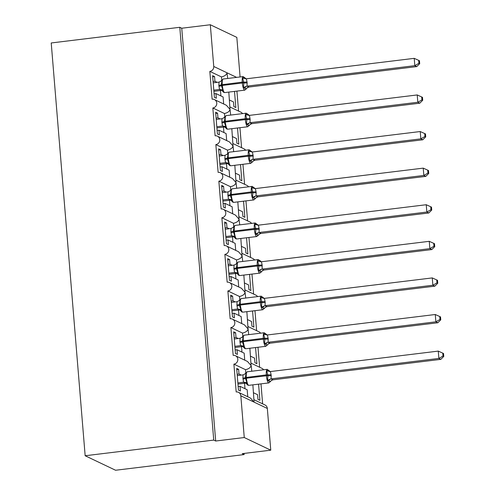<?xml version="1.0" encoding="UTF-8"?>
<svg xmlns="http://www.w3.org/2000/svg" width="495" height="495" viewBox="0 0 495 495"><rect width="100%" height="100%" fill="white"/><g stroke="black" fill="none" stroke-linecap="round" stroke-linejoin="round"><path stroke-width="0.74" d="M227.681 78.47L227.007 72.79C226.574 74.77 224.724 76.15 221.457 76.923L209.824 71.379A4.455 4.263 -64.5 0 0 213.747 66.466L210.319 24.75L181.745 28.234L179.796 27.299L51.22 42.966L85.159 455.753L115.57 470.25L244.146 454.589L244.047 453.432M258.576 384.157L259.906 400.307L257.957 399.378L257.573 394.694L253.52 392.764M260.989 383.866L262.628 403.84M209.824 71.379L212.114 99.192A4.455 4.263 115.5 0 1 216.699 104.266A4.455 4.263 115.5 0 1 212.831 107.978L215.121 135.791A4.455 4.263 115.5 0 1 219.706 140.858A4.455 4.263 115.5 0 1 215.845 144.571L218.128 172.384A4.455 4.263 115.5 0 1 222.713 177.458A4.455 4.263 115.5 0 1 218.852 181.164L221.135 208.977A4.455 4.263 115.5 0 1 225.72 214.05A4.455 4.263 115.5 0 1 221.859 217.763L224.148 245.57A4.455 4.263 115.5 0 1 228.733 250.643A4.455 4.263 115.5 0 1 224.866 254.356L227.156 282.169A4.455 4.263 115.5 0 1 231.74 287.242A4.455 4.263 115.5 0 1 227.879 290.949L230.163 318.761A4.455 4.263 115.5 0 1 234.748 323.835A4.455 4.263 115.5 0 1 230.887 327.542L233.17 355.354A4.455 4.263 115.5 0 1 237.755 360.428A4.455 4.263 115.5 0 1 233.894 364.141L245.526 369.685C248.793 368.911 250.643 367.531 251.076 365.545L251.417 367.111M235.453 355.726L247.438 361.437L251.076 365.545L249.864 348.257M233.894 364.141L236.183 391.953A4.455 4.263 115.5 0 1 238.46 392.318L250.445 398.036L254.083 402.138L252.871 384.85M238.46 392.318A4.455 4.263 115.5 0 1 240.83 395.821L267.337 408.462A4.455 4.263 115.5 0 0 264.974 404.96L254.102 399.774M255.569 347.564L256.899 363.714L254.95 362.786L254.56 358.102L250.513 356.171M257.982 347.267L259.621 367.247M230.887 327.542L242.513 333.092C245.786 332.312 247.636 330.932 248.063 328.952L248.744 334.632M232.44 319.127L244.431 324.844L248.063 328.952L246.856 311.664M252.561 310.965L253.886 327.121L251.936 326.186L251.553 321.502L247.506 319.578M254.968 310.674L256.614 330.654M227.879 290.949L239.506 296.493C242.773 295.719 244.623 294.339 245.056 292.353L245.737 298.04M229.433 282.534L241.418 288.251L245.056 292.353L243.849 275.065M249.554 274.372L250.878 290.522L248.929 289.594L248.546 284.91L244.499 282.979M251.961 274.082L253.607 294.061M224.866 254.356L236.499 259.9C239.766 259.126 241.616 257.747 242.049 255.76L242.729 261.447M226.425 245.941L238.411 251.652L242.049 255.76L240.836 238.472M246.541 237.779L247.871 253.929L245.922 253.001L245.539 248.317L241.486 246.386M248.954 237.482L250.594 257.462M221.859 217.763L233.492 223.307C236.758 222.527 238.609 221.154 239.042 219.167L239.716 224.854M223.418 209.348L235.403 215.059L239.042 219.167L237.829 201.88M243.534 201.187L244.864 217.336L242.915 216.408L242.525 211.724L238.479 209.793M245.947 200.89L247.587 220.869M218.852 181.164L230.478 186.708C233.751 185.934 235.601 184.555 236.028 182.575L236.709 188.255M220.405 172.749L232.396 178.466L236.028 182.575L234.822 165.287M240.527 164.588L241.851 180.737L239.902 179.809L239.518 175.125L235.472 173.194M242.934 164.297L244.579 184.276M215.845 144.571L227.471 150.115C230.738 149.342 232.588 147.962 233.021 145.976L233.702 151.662M217.398 136.156L229.383 141.873L233.021 145.976L231.815 128.688M237.52 127.995L238.844 144.144L236.895 143.216L236.511 138.532L232.464 136.601M239.927 127.704L241.572 147.677M212.831 107.978L224.464 113.522C227.731 112.749 229.581 111.369 230.014 109.383L230.695 115.069M214.391 99.563L226.376 105.274L230.014 109.383L228.801 92.095M247.748 396.749L247.172 389.738L240.026 386.329L240.409 391.013L238.46 390.085L236.678 368.422L238.627 369.35L236.777 369.579M241.263 375.105L239.017 374.034L238.627 369.35M245.526 369.685L245.78 372.803M239.017 374.034L237.161 374.263M244.74 360.15L244.165 353.145L237.018 349.736L237.402 354.42L235.453 353.492L233.671 331.829L235.62 332.758L233.77 332.98M238.256 338.512L236.004 337.442L235.62 332.758M242.513 333.092L242.773 336.21M236.004 337.442L234.154 337.664M241.733 323.557L241.158 316.546L234.011 313.143L234.395 317.827L232.446 316.893L230.664 295.23L232.613 296.159L230.757 296.387M235.249 301.919L232.996 300.842L232.613 296.159M239.506 296.493L239.766 299.617M232.996 300.842L231.146 301.071M238.72 286.964L238.144 279.953L230.998 276.544L231.388 281.228L229.439 280.3L227.657 258.637L229.606 259.566L227.75 259.795M232.242 265.32L229.989 264.25L229.606 259.566M236.499 259.9L236.752 263.024M229.989 264.25L228.133 264.478M235.713 250.371L235.137 243.361L227.991 239.951L228.374 244.635L226.425 243.707L224.643 222.045L226.599 222.973L224.742 223.196M229.228 228.727L226.982 227.657L226.599 222.973M233.492 223.307L233.745 226.425M226.982 227.657L225.126 227.879M232.706 213.772L232.13 206.762L224.984 203.358L225.367 208.042L223.418 207.114L221.636 185.446L223.585 186.38L221.735 186.603M226.221 192.134L223.975 191.064L223.585 186.38M230.478 186.708L230.738 189.833M223.975 191.064L222.119 191.287M229.699 177.179L229.123 170.169L221.977 166.759L222.36 171.449L220.411 170.515L218.629 148.853L220.578 149.781L218.722 150.01M223.214 155.541L220.962 154.465L220.578 149.781M227.471 150.115L227.731 153.24M220.962 154.465L219.112 154.694M226.685 140.586L226.11 133.576L218.963 130.166L219.353 134.85L217.404 133.922L215.622 112.26L217.571 113.188L215.715 113.411M220.207 118.942L217.955 117.872L217.571 113.188M224.464 113.522L224.718 116.641M217.955 117.872L216.098 118.095M234.506 91.402L235.837 107.551L233.888 106.623L233.504 101.939L229.451 100.009M236.919 91.105L238.559 111.084M223.678 103.987L223.103 96.977L215.956 93.574L216.34 98.258L214.391 97.329L212.609 75.661L214.564 76.595L212.708 76.818M217.194 82.349L214.948 81.279L214.564 76.595M221.457 76.923L221.71 80.048M214.948 81.279L213.091 81.502M244.146 454.589L242.197 453.655L270.771 450.178L244.258 437.537L215.684 441.02L181.745 28.234M244.258 437.537L240.83 395.821M251.089 363.182L261.96 368.36A4.455 4.263 115.5 0 1 263.606 369.784M270.771 450.178L267.337 408.462M240.087 76.96L236.833 37.391L210.319 24.75M230.033 107.019L240.904 112.198A4.455 4.263 115.5 0 1 242.55 113.621M233.04 143.612L243.911 148.797A4.455 4.263 115.5 0 1 245.557 150.22M236.047 180.205L246.918 185.39A4.455 4.263 115.5 0 1 248.564 186.813M239.054 216.804L249.926 221.983A4.455 4.263 115.5 0 1 251.571 223.406M242.067 253.397L252.939 258.582A4.455 4.263 115.5 0 1 254.585 259.999M245.075 289.99L255.946 295.175A4.455 4.263 115.5 0 1 257.592 296.598M248.082 326.589L258.953 331.768A4.455 4.263 115.5 0 1 260.599 333.191M240.026 386.329L238.169 386.558M237.018 349.736L235.162 349.959M234.011 313.143L232.155 313.366M230.998 276.544L229.148 276.773M227.991 239.951L226.135 240.18M224.984 203.358L223.127 203.581M221.977 166.759L220.12 166.988M218.963 130.166L217.113 130.395M215.956 93.574L214.1 93.796M215.684 441.02L213.735 440.092L179.796 27.299M85.159 455.753L213.735 440.092M221.562 90.381L219.483 89.471L218.858 85.4L219.013 82.127L222.094 80.537L221.605 80.252L222.094 80.537L221.197 84.824L222.868 89.979L222.608 91.235M245.867 88.636L246.349 88.921L245.792 88.976L243.429 87.473L243.843 82.956L242.649 78.031L244.004 77.523L245.471 78.216M419.711 63.669L419.469 60.743L418.69 60.371L418.931 63.298L419.711 63.669L416.765 66.596L249.072 87.027L247.321 87.745L244.79 90.146A6.392 1.584 -96.9 0 1 244.53 90.102A6.392 1.584 -96.9 0 1 242.34 83.005L243.843 82.956A3.267 0.495 175.3 0 0 247.154 82.838L246.993 86.111L249.072 87.015A3.267 3.224 14.5 0 0 246.349 88.921M416.765 66.596L414.816 65.668L247.123 86.099M418.931 63.298L414.816 65.668L414.21 58.348L246.392 78.792L247.154 82.838M213.203 82.838L219.013 82.127M213.896 91.309L221.438 90.393M213.803 90.158L219.489 89.465M222.868 89.979L219.613 89.447M243.429 87.473L246.993 86.111M242.649 78.031L246.392 78.792M414.21 58.348L418.69 60.371M225.497 127.543L226.778 129.009L227.793 129.176A6.392 1.584 83.1 0 1 227.539 129.133A6.392 1.584 83.1 0 1 225.349 122.036L224.278 122.296L225.875 126.572L225.497 127.543A3.267 3.224 14.5 0 0 222.49 126.07L221.865 121.993L222.02 118.72L216.21 119.431M248.874 125.229L249.356 125.513L248.806 125.569L246.436 124.066L246.85 119.549L245.662 114.623L247.017 114.116L248.478 114.815M422.718 100.262L422.482 97.342L421.703 96.971L421.938 99.891L422.718 100.262L419.772 103.195L252.079 123.62L250.334 124.338L247.797 126.745A6.392 1.584 -96.9 0 1 247.543 126.695A6.392 1.584 -96.9 0 1 245.347 119.598L246.85 119.549A3.267 0.495 175.3 0 0 250.161 119.437L250 122.71L252.079 123.62M419.772 103.195L417.823 102.261L250.13 122.692M421.938 99.891L417.823 102.261L417.223 94.947L249.4 115.385L250.161 119.437M224.575 126.974L222.49 126.07L216.81 126.751M216.909 127.908L224.445 126.986M222.02 118.72L225.101 117.129L224.619 116.845L225.101 117.129L224.278 122.296A3.267 0.495 175.3 0 1 221.939 122.871M225.875 126.572L222.626 126.046M246.436 124.066L250 122.71M245.662 114.623L249.4 115.385M417.223 94.947L421.703 96.971M228.504 164.142L229.791 165.602L230.806 165.776A6.392 1.584 83.1 0 1 230.546 165.726A6.392 1.584 83.1 0 1 228.356 158.635L227.292 158.895L228.888 163.164L228.504 164.142A3.267 3.224 14.5 0 0 225.503 162.663L224.872 158.592L225.027 155.312L219.217 156.024M251.881 161.822L252.363 162.106L251.813 162.168L249.443 160.665L249.789 155.263L248.669 151.222L250.024 150.709L251.485 151.408M425.731 136.861L425.49 133.935L424.71 133.563L424.951 136.49L425.731 136.861L422.779 139.788L255.086 160.213L253.341 160.937L250.804 163.338A6.392 1.584 -96.9 0 1 250.55 163.288A6.392 1.584 -96.9 0 1 248.354 156.197L249.857 156.142A3.267 0.495 175.3 0 0 253.168 156.03L253.013 159.303L255.086 160.213M422.779 139.788L420.83 138.86L253.137 159.285M424.951 136.49L420.83 138.86L420.23 131.54L252.407 151.977L253.168 156.03M227.582 163.567L225.503 162.663M219.916 164.501L227.453 163.579M219.823 163.344L225.503 162.651M225.027 155.312L228.108 153.722L227.626 153.438L228.108 153.722L227.292 158.895A3.267 0.495 175.3 0 1 224.947 159.47M228.888 163.164L225.633 162.638M249.443 160.665L253.013 159.303M248.669 151.222L252.407 151.977M420.23 131.54L424.71 133.563M231.512 200.735L232.799 202.195L233.813 202.368A6.392 1.584 83.1 0 1 233.56 202.319A6.392 1.584 83.1 0 1 231.363 195.228L230.299 195.488L231.895 199.763L231.512 200.735A3.267 3.224 14.5 0 0 228.511 199.256L227.879 195.185L228.04 191.912L222.23 192.623M254.888 198.421L255.377 198.705L254.82 198.761L252.456 197.258L252.871 192.741L251.677 187.815L253.032 187.308L254.492 188.001M428.738 173.454L428.497 170.528L427.717 170.156L427.958 173.083L428.738 173.454L425.787 176.381L258.099 196.812L256.348 197.53L253.811 199.931A6.392 1.584 -96.9 0 1 253.558 199.881A6.392 1.584 -96.9 0 1 251.361 192.79L252.871 192.741A3.267 0.495 175.3 0 0 256.175 192.623L256.02 195.896L258.099 196.812M425.787 176.381L423.838 175.453L256.15 195.878M427.958 173.083L423.838 175.453L423.237 168.133L255.42 188.576L256.175 192.623M230.59 200.166L228.511 199.256M222.923 201.094L230.46 200.178M222.83 199.937L228.511 199.25M228.04 191.912L231.115 190.321L230.633 190.037L231.115 190.321L230.299 195.488A3.267 0.495 175.3 0 1 227.954 196.063M231.895 199.763L228.641 199.231M252.456 197.258L256.02 195.896M251.677 187.815L255.42 188.576M423.237 168.133L427.717 170.156M233.597 236.758L231.518 235.849L230.893 231.778L231.047 228.504L234.129 226.914L233.64 226.63L234.129 226.914L233.232 231.202L234.902 236.356L234.642 237.612M257.901 235.014L258.384 235.298L257.827 235.354L255.463 233.85L255.878 229.333L254.684 224.408L256.039 223.901L257.505 224.6M431.745 210.047L431.504 207.127L430.724 206.755L430.966 209.676L431.745 210.047L428.8 212.98L261.106 233.405L259.355 234.123L256.825 236.523A6.392 1.584 -96.9 0 1 256.565 236.48A6.392 1.584 -96.9 0 1 254.374 229.383L255.878 229.333A3.267 0.495 175.3 0 0 259.188 229.222L259.027 232.495L261.106 233.393A3.267 3.224 14.5 0 0 258.384 235.298M428.8 212.98L426.851 212.046L259.157 232.477M430.966 209.676L426.851 212.046L426.245 204.732L258.427 225.169L259.188 229.222M225.237 229.216L231.047 228.504M225.93 237.687L233.473 236.771M234.525 237.328A3.267 3.224 14.5 0 0 231.518 235.849L225.838 236.536M234.902 236.356L231.648 235.83M255.463 233.85L259.027 232.495M254.684 224.408L258.427 225.169M426.245 204.732L430.724 206.755M237.532 273.927L238.813 275.387L239.828 275.56A6.392 1.584 83.1 0 1 239.574 275.511A6.392 1.584 83.1 0 1 237.377 268.414L236.313 268.68L237.909 272.949L237.532 273.927A3.267 3.224 14.5 0 0 234.525 272.448L233.9 268.37L234.055 265.097L228.245 265.809M260.908 271.606L261.391 271.891L260.84 271.947L258.47 270.449L258.885 265.926L257.697 261.001L259.052 260.494L260.512 261.193M434.752 246.646L434.511 243.719L433.738 243.348L433.973 246.275L434.752 246.646L431.807 249.573L264.113 269.998L262.369 270.716L261.403 271.873A3.267 3.224 14.5 0 1 264.12 269.992L262.202 269.076A3.267 2.735 -81.2 0 0 259.931 271.198M431.807 249.573L429.858 248.645L262.202 269.076M433.973 246.275L429.858 248.645L429.258 241.325L261.434 261.762L262.121 264.936L262.164 269.07M236.61 273.351L234.525 272.448L228.845 273.129M228.944 274.286L236.48 273.364M234.055 265.097L237.136 263.507L236.653 263.222L237.136 263.507L236.313 268.68A3.267 0.495 175.3 0 1 233.974 269.249M237.909 272.949L234.661 272.423M258.47 270.449L262.034 269.088M257.697 261.001L261.434 261.762M429.258 241.325L433.738 243.348M240.539 310.52L241.826 311.98L242.841 312.153A6.392 1.584 83.1 0 1 242.581 312.104A6.392 1.584 83.1 0 1 240.391 305.013L239.326 305.273L240.917 309.548L240.539 310.52A3.267 3.224 14.5 0 0 237.538 309.041L236.907 304.969L237.062 301.696L231.252 302.402M263.915 308.206L264.398 308.49L263.847 308.546L261.478 307.042L261.824 301.647L260.704 297.6L262.059 297.087L263.519 297.786M437.766 283.239L437.524 280.312L436.745 279.941L436.986 282.868L437.766 283.239L434.814 286.166L266.997 306.609L265.376 307.315L262.839 309.715A6.392 1.584 -96.9 0 1 262.585 309.666A6.392 1.584 -96.9 0 1 260.389 302.575L261.892 302.525A3.267 0.495 175.3 0 0 265.202 302.408L265.048 305.681L267.127 306.584A3.267 3.224 14.5 0 0 264.398 308.49M434.814 286.166L432.865 285.238L265.172 305.663M436.986 282.868L432.865 285.238L432.265 277.918L264.441 298.361L265.202 302.408M239.617 309.944L237.538 309.041L231.858 309.721M231.951 310.879L239.487 309.963M237.062 301.696L240.143 300.1L239.66 299.815L240.143 300.1L239.326 305.273A3.267 0.495 175.3 0 1 236.981 305.848M240.917 309.548L237.668 309.016M261.478 307.042L265.048 305.681M260.704 297.6L264.441 298.361M432.265 277.918L436.745 279.941M243.546 347.113L244.833 348.579L245.848 348.746A6.392 1.584 83.1 0 1 245.594 348.697A6.392 1.584 83.1 0 1 243.398 341.606L242.333 341.866L243.93 346.141L243.546 347.113A3.267 3.224 14.5 0 0 240.545 345.634L239.914 341.562L240.075 338.289L234.265 339.001M266.923 344.798L267.411 345.083L266.854 345.139L264.491 343.635L264.905 339.118L263.711 334.193L265.066 333.686L266.527 334.379M440.773 319.832L440.531 316.911L439.752 316.534L439.993 319.461L440.773 319.832L437.821 322.759L270.134 343.19L268.383 343.907L265.846 346.308A6.392 1.584 -96.9 0 1 265.592 346.265A6.392 1.584 -96.9 0 1 263.396 339.168L264.905 339.118A3.267 0.495 175.3 0 0 268.21 339.001L268.055 342.28L270.134 343.177A3.267 3.224 14.5 0 0 267.411 345.083M437.821 322.759L435.872 321.83L268.185 342.262M439.993 319.461L435.872 321.83L435.272 314.511L267.455 334.954L268.21 339.001M242.624 346.543L240.545 345.634L234.865 346.321M234.958 347.471L242.494 346.556M240.075 338.289L243.15 336.699L242.668 336.414L243.15 336.699L242.333 341.866A3.267 0.495 175.3 0 1 239.988 342.441M243.93 346.141L240.675 345.615M264.491 343.635L268.055 342.28M263.711 334.193L267.455 334.954M435.272 314.511L439.752 316.534M245.631 383.136L243.552 382.233L242.927 378.155L243.082 374.882L246.163 373.292L245.675 373.007L246.163 373.292L245.266 377.586L246.937 382.734L246.677 383.99M269.936 381.391L270.418 381.676L269.862 381.732L267.498 380.228L267.913 375.711L266.718 370.786L268.073 370.279L269.54 370.978M443.78 356.425L443.539 353.504L442.759 353.133L443 356.054L443.78 356.425L440.835 359.358L273.141 379.783L271.39 380.5L268.859 382.907A6.392 1.584 -96.9 0 1 268.599 382.858A6.392 1.584 -96.9 0 1 266.409 375.767L267.913 375.711A3.267 0.495 175.3 0 0 271.223 375.6L271.062 378.873L273.141 379.776A3.267 3.224 14.5 0 0 270.418 381.676M440.835 359.358L438.879 358.43L271.192 378.854M443 356.054L438.879 358.43L438.279 351.11L270.462 371.547L271.223 375.6M237.272 375.594L243.082 374.882M237.965 384.071L245.508 383.149M246.553 383.712A3.267 3.224 14.5 0 0 243.552 382.233L237.872 382.913M246.937 382.734L243.682 382.208M267.498 380.228L271.062 378.873M266.718 370.786L270.462 371.547M438.279 351.11L442.759 353.133M213.747 66.466L236.641 77.381M220.467 90.511L220.912 95.937M223.474 127.104L223.919 132.53M226.481 163.703L226.927 169.123M229.494 200.296L229.94 205.716M232.501 236.888L232.947 242.315M235.509 273.481L235.954 278.908M238.516 310.08L238.961 315.501M241.523 346.673L241.975 352.1M244.536 383.266L244.982 388.693M218.926 86.279A3.267 0.495 175.3 0 0 221.271 85.703L222.335 85.443A6.392 1.584 83.1 0 0 224.532 92.534A6.392 1.584 83.1 0 0 224.786 92.584L244.79 90.146M247.079 81.96A3.267 0.495 175.3 0 1 243.769 82.077L242.265 82.127A6.392 1.584 -96.9 0 1 243.169 76.583L223.171 79.021A6.392 1.584 83.1 0 0 222.267 84.565L222.335 85.443L242.34 83.005L242.265 82.127L221.197 84.824A3.267 0.495 175.3 0 1 218.858 85.4M222.49 90.95A3.267 3.224 14.5 0 0 219.483 89.471M221.816 90.35A3.267 2.735 -81.2 0 0 221.401 90.387M247.154 86.099A3.267 2.735 -81.2 0 0 244.889 88.221M244.004 77.523A3.267 2.735 -81.2 0 0 245.718 78.779M250.086 118.559A3.267 0.495 175.3 0 1 246.776 118.67L245.273 118.726A6.392 1.584 -96.9 0 1 246.176 113.182L226.178 115.62A6.392 1.584 83.1 0 0 225.274 121.157L225.349 122.036L245.347 119.598L245.273 118.726L224.21 121.417A3.267 0.495 175.3 0 1 221.865 121.993M224.823 126.943A3.267 2.735 -81.2 0 0 224.408 126.98M250.167 122.698A3.267 2.735 -81.2 0 0 247.896 124.814M252.085 123.608A3.267 3.224 14.5 0 0 249.356 125.513M247.017 114.116A3.267 2.735 -81.2 0 0 248.725 115.372M253.094 155.152A3.267 0.495 175.3 0 1 249.789 155.263L248.286 155.319A6.392 1.584 -96.9 0 1 249.189 149.775L229.185 152.213A6.392 1.584 83.1 0 0 228.282 157.757L228.356 158.635L248.354 156.197L248.286 155.319L227.217 158.016A3.267 0.495 175.3 0 1 224.872 158.592M227.83 163.542A3.267 2.735 -81.2 0 0 227.422 163.579M253.174 159.291A3.267 2.735 -81.2 0 0 250.903 161.413M255.092 160.207A3.267 3.224 14.5 0 0 252.363 162.106M250.024 150.709A3.267 2.735 -81.2 0 0 251.738 151.971M256.107 191.744A3.267 0.495 175.3 0 1 252.797 191.862L251.293 191.912A6.392 1.584 -96.9 0 1 252.196 186.368L232.192 188.805A6.392 1.584 83.1 0 0 231.289 194.349L231.363 195.228L251.361 192.79L251.293 191.912L230.225 194.609A3.267 0.495 175.3 0 1 227.879 195.185M230.843 200.135A3.267 2.735 -81.2 0 0 230.429 200.172M256.181 195.884A3.267 2.735 -81.2 0 0 253.91 198.006M258.099 196.8A3.267 3.224 14.5 0 0 255.377 198.705M253.032 187.308A3.267 2.735 -81.2 0 0 254.746 188.564M230.961 232.656A3.267 0.495 175.3 0 0 233.306 232.081L234.37 231.821A6.392 1.584 83.1 0 0 236.567 238.918A6.392 1.584 83.1 0 0 236.82 238.961L256.825 236.523M259.114 228.344A3.267 0.495 175.3 0 1 255.804 228.455L254.3 228.504A6.392 1.584 -96.9 0 1 255.203 222.967L235.205 225.398A6.392 1.584 83.1 0 0 234.302 230.942L234.37 231.821L254.374 229.383L254.3 228.504L233.232 231.202A3.267 0.495 175.3 0 1 230.893 231.778M233.85 236.728A3.267 2.735 -81.2 0 0 233.436 236.765M259.188 232.483A3.267 2.735 -81.2 0 0 256.917 234.599M256.039 223.901A3.267 2.735 -81.2 0 0 257.753 225.157M239.828 275.56L259.832 273.122A6.392 1.584 -96.9 0 1 259.578 273.073A6.392 1.584 -96.9 0 1 257.381 265.982L258.885 265.926A3.267 0.495 175.3 0 0 262.195 265.815M262.121 264.936A3.267 0.495 175.3 0 1 258.811 265.048L257.307 265.103A6.392 1.584 -96.9 0 1 258.211 259.559L238.213 261.997A6.392 1.584 83.1 0 0 237.309 267.535L237.377 268.414L257.381 265.982L257.307 265.103L236.245 267.801A3.267 0.495 175.3 0 1 233.9 268.37M236.858 273.327A3.267 2.735 -81.2 0 0 236.443 273.358M259.052 260.494A3.267 2.735 -81.2 0 0 260.76 261.756M265.128 301.529A3.267 0.495 175.3 0 1 261.824 301.647L260.321 301.696A6.392 1.584 -96.9 0 1 261.224 296.152L241.22 298.59A6.392 1.584 83.1 0 0 240.316 304.134L240.391 305.013L260.389 302.575L260.321 301.696L239.252 304.394A3.267 0.495 175.3 0 1 236.907 304.969M239.865 309.92A3.267 2.735 -81.2 0 0 239.45 309.957M265.209 305.669A3.267 2.735 -81.2 0 0 262.938 307.791M262.059 297.087A3.267 2.735 -81.2 0 0 263.773 298.349M268.142 338.122A3.267 0.495 175.3 0 1 264.831 338.24L263.328 338.289A6.392 1.584 -96.9 0 1 264.231 332.751L244.227 335.183A6.392 1.584 83.1 0 0 243.323 340.727L243.398 341.606L263.396 339.168L263.328 338.289L242.259 340.987A3.267 0.495 175.3 0 1 239.914 341.562M242.878 346.512A3.267 2.735 -81.2 0 0 242.463 346.55M268.216 342.262A3.267 2.735 -81.2 0 0 265.945 344.384M265.066 333.686A3.267 2.735 -81.2 0 0 266.78 334.942M242.996 379.034A3.267 0.495 175.3 0 0 245.341 378.465L246.405 378.199A6.392 1.584 83.1 0 0 248.601 385.296A6.392 1.584 83.1 0 0 248.855 385.339L268.859 382.907M271.149 374.721A3.267 0.495 175.3 0 1 267.838 374.833L266.335 374.888A6.392 1.584 -96.9 0 1 267.238 369.344L247.24 371.782A6.392 1.584 83.1 0 0 246.337 377.32L246.405 378.199L266.409 375.767L266.335 374.888L245.266 377.586A3.267 0.495 175.3 0 1 242.927 378.155M245.885 383.105A3.267 2.735 -81.2 0 0 245.471 383.142M271.223 378.861A3.267 2.735 -81.2 0 0 268.952 380.983M268.073 370.279A3.267 2.735 -81.2 0 0 269.787 371.541M251.411 367.111L251.751 371.231M222.168 90.375L221.655 90.257L223.771 92.417L224.786 92.584M246.3 78.915L243.169 76.583M220.634 81.427L223.171 79.021M247.797 126.745L227.793 129.176M248.354 114.531L246.176 113.182M223.641 118.02L226.178 115.62M225.621 127.828L224.668 126.85L225.176 126.974M248.348 114.531L249.307 115.508M250.804 163.338L230.806 165.776M252.314 152.101L249.189 149.775M226.648 154.613L229.185 152.213M228.634 164.427L227.675 163.443L228.183 163.567M253.811 199.931L233.813 202.368M255.327 188.7L252.196 186.368M229.661 191.206L232.192 188.805M231.641 201.019L230.682 200.042L231.196 200.159M234.203 236.758L233.69 236.635L235.806 238.794L236.82 238.961M258.334 225.293L255.203 222.967M232.669 227.805L235.205 225.398M260.389 260.908L258.211 259.559M259.832 273.122L261.403 271.873M235.676 264.398L238.213 261.997M237.656 274.211L236.703 273.228L237.21 273.351M260.382 260.908L261.341 261.886M262.839 309.715L242.841 312.153M264.349 298.485L261.224 296.152M238.683 300.991L241.22 298.59M240.669 310.804L239.71 309.821L240.217 309.944M265.846 346.308L245.848 348.746M267.362 335.078L264.231 332.751M241.696 337.59L244.227 335.183M243.676 347.397L242.717 346.42L243.231 346.543M246.238 383.136L245.724 383.012L247.84 385.172L248.855 385.339M270.369 371.671L267.238 369.344M244.703 374.183L247.24 371.782"/></g></svg>
